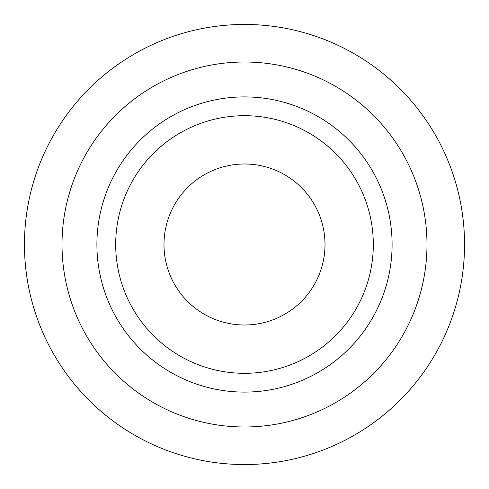 <?xml version="1.0" encoding="UTF-8"?>
<svg xmlns="http://www.w3.org/2000/svg" width="489" height="489" viewBox="0 0 489 489"><rect width="100%" height="100%" fill="white"/><g stroke="black" fill="none" stroke-linecap="round" stroke-linejoin="round"><path stroke-width="0.73" d="M244.5 115.691A128.809 128.809 0 0 0 115.691 244.5A128.809 128.809 0 0 0 244.5 373.309A128.809 128.809 0 0 0 373.309 244.5A128.809 128.809 0 0 0 244.5 115.691M244.5 96.908A147.592 147.592 0 0 1 392.092 244.5A147.592 147.592 0 0 1 244.5 392.092A147.592 147.592 0 0 1 96.908 244.5A147.592 147.592 0 0 1 244.5 96.908M325.008 244.5A80.508 80.508 0 0 0 244.5 163.992A80.508 80.508 0 0 0 163.992 244.5A80.508 80.508 0 0 0 244.5 325.008A80.508 80.508 0 0 0 325.008 244.5M244.5 464.55A220.05 220.05 0 0 1 24.45 244.5A220.05 220.05 0 0 1 244.5 24.45A220.05 220.05 0 0 1 464.55 244.5A220.05 220.05 0 0 1 244.5 464.55M244.5 426.983A182.483 182.483 0 0 0 426.983 244.5A182.483 182.483 0 0 0 244.5 62.017A182.483 182.483 0 0 0 62.017 244.5A182.483 182.483 0 0 0 244.5 426.983"/></g></svg>
